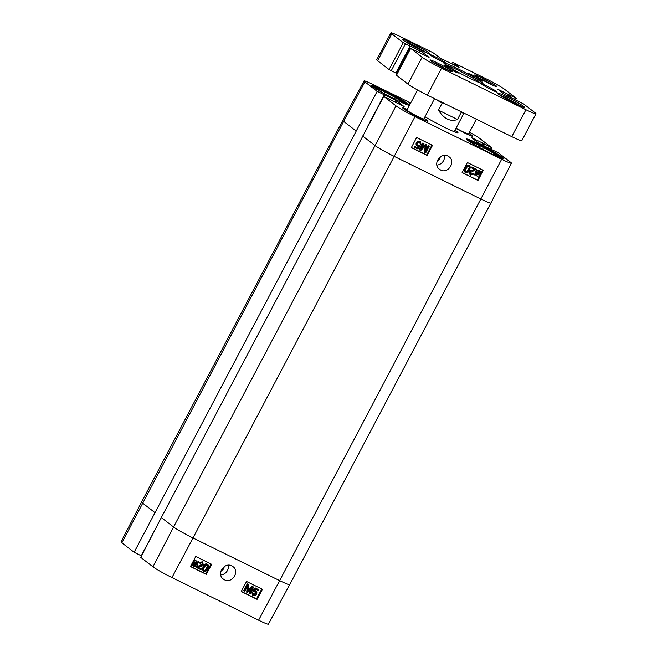 <?xml version="1.0" encoding="UTF-8"?>
<svg xmlns="http://www.w3.org/2000/svg" width="657" height="657" viewBox="0 0 657 657"><rect width="100%" height="100%" fill="white"/><g stroke="black" fill="none" stroke-linecap="round" stroke-linejoin="round"><path stroke-width="0.99" d="M376.42 89.056A15.62 1.084 -152.2 0 1 376.215 88.843L374.605 87.603L377.676 88.892L377.307 89.607M380.953 91.758L381.602 90.535L384.673 91.824L383.844 93.393M394.545 99.059L395.325 97.573L401.608 101.342L401.131 102.246M399.998 100.102L399.316 101.4M384.673 91.824L389.346 94.345L388.517 95.938M403.464 103.297L403.661 102.927L404.975 103.937M372.823 86.65A19.62 1.363 -152.2 0 1 390.57 94.674A19.62 1.363 -152.2 0 1 407.225 104.791M377.676 88.892A15.62 1.084 -152.2 0 1 381.602 90.535M389.346 94.345A15.62 1.084 -152.2 0 1 395.325 97.573M401.608 101.342A15.62 1.084 -152.2 0 1 403.661 102.927M471.324 142.766A15.62 1.084 -152.2 0 1 471.118 142.553L469.517 141.312L472.588 142.602L472.211 143.308M475.865 145.468L476.506 144.244L479.577 145.525L478.748 147.102M489.449 152.761L490.229 151.282L496.511 155.044L496.035 155.955M494.91 153.804L494.228 155.101M479.577 145.525L484.258 148.055L483.421 149.64M498.367 156.998L498.564 156.629L499.878 157.639M467.727 140.36A19.62 1.363 -152.2 0 1 485.482 148.383A19.62 1.363 -152.2 0 1 502.129 158.501M472.588 142.602A15.62 1.084 -152.2 0 1 476.506 144.244M484.258 148.055A15.62 1.084 -152.2 0 1 490.229 151.282M496.511 155.044A15.62 1.084 -152.2 0 1 498.564 156.629M476.358 119.204L468.548 134.02A9.527 0.665 -152.2 0 1 462.971 131.77A9.527 0.665 -152.2 0 1 456.089 128.115M461.444 111.871L457.502 119.508C450.316 121.988 443.968 118.86 438.457 110.138L442.177 103.075A19.053 1.322 -152.2 0 1 434.532 98.632L423.798 118.999A9.527 0.665 -152.2 0 1 418.222 116.757A9.527 0.665 -152.2 0 1 406.946 110.113L417.556 89.976M455.958 128.37A13.337 0.928 27.8 0 0 464.113 132.648A13.337 0.928 27.8 0 0 471.915 135.794A13.337 0.928 27.8 0 0 468.852 133.445M407.241 109.538A13.337 0.928 27.8 0 0 403.57 108.339A13.337 0.928 27.8 0 0 419.355 117.636A13.337 0.928 27.8 0 0 427.165 120.773A13.337 0.928 27.8 0 0 424.094 118.424M535.989 113.776L521.806 140.672A17.148 1.191 -152.2 0 1 511.77 136.64L427.337 95.093A17.148 1.191 -152.2 0 1 407.931 84.104L396.376 75.161L410.559 48.265L429.078 57.381L422.369 52.174L403.242 42.656L391.786 33.819A17.148 1.191 -152.2 0 1 390.907 32.85A17.148 1.191 -152.2 0 1 400.942 36.891L432.84 52.585L440.683 58.325L459.087 67.384L453.478 62.735L485.375 78.438A17.148 1.191 -152.2 0 1 504.79 89.418L516.345 98.369L497.817 89.245L504.527 94.452L523.654 103.97L535.11 112.807A17.148 1.191 -152.2 0 1 535.989 113.776A17.148 1.191 -152.2 0 1 525.953 109.735L441.52 68.188A17.148 1.191 -152.2 0 1 422.106 57.208L410.559 48.265M397.239 73.527L396.335 73.083L410.535 46.195M410.395 46.31L396.27 73.214L389.067 69.552L377.611 60.715A17.148 1.191 -152.2 0 1 376.724 59.746L390.907 32.85M473.237 75.547A8.081 0.567 27.8 0 0 468.507 73.683A8.081 0.567 27.8 0 0 475.389 77.904A8.081 0.567 27.8 0 0 482.764 81.205A8.081 0.567 27.8 0 0 473.237 75.547M448.83 67.351A8.081 0.567 27.8 0 0 444.091 65.495A8.081 0.567 27.8 0 0 450.981 69.716A8.081 0.567 27.8 0 0 458.356 73.009A8.081 0.567 27.8 0 0 448.83 67.351M486.714 85.936A8.763 0.608 27.8 0 0 481.581 83.924A8.763 0.608 27.8 0 0 489.046 88.498A8.763 0.608 27.8 0 0 497.045 92.079A8.763 0.608 27.8 0 0 486.714 85.936M411.381 42.902A15.431 1.076 27.8 0 0 402.347 39.346A15.431 1.076 27.8 0 0 415.495 47.411A15.431 1.076 27.8 0 0 429.579 53.71A15.431 1.076 27.8 0 0 411.381 42.902M506.284 96.604A15.431 1.076 27.8 0 0 497.25 93.056A15.431 1.076 27.8 0 0 510.399 101.121A15.431 1.076 27.8 0 0 524.483 107.411A15.431 1.076 27.8 0 0 506.284 96.604M437.307 62.9A12.573 0.879 27.8 0 0 429.949 60.009A12.573 0.879 27.8 0 0 440.666 66.579A12.573 0.879 27.8 0 0 452.139 71.712A12.573 0.879 27.8 0 0 437.307 62.9M482.066 77.92A12.573 0.879 27.8 0 0 474.699 75.029A12.573 0.879 27.8 0 0 485.416 81.599A12.573 0.879 27.8 0 0 496.889 86.724A12.573 0.879 27.8 0 0 482.066 77.92M434.942 56.642A8.763 0.608 27.8 0 0 429.809 54.63A8.763 0.608 27.8 0 0 437.283 59.204A8.763 0.608 27.8 0 0 445.282 62.785A8.763 0.608 27.8 0 0 434.942 56.642M456.837 68.213A22.1 1.536 27.8 0 0 443.902 63.129A22.1 1.536 27.8 0 0 462.733 74.676A22.1 1.536 27.8 0 0 482.895 83.694A22.1 1.536 27.8 0 0 456.837 68.213M445.569 64.649A20.958 1.462 -152.2 0 1 456.648 69.486A20.958 1.462 -152.2 0 1 480.702 83.176M404.753 41.26A14.29 0.994 -152.2 0 1 411.192 44.175A14.29 0.994 -152.2 0 1 426.639 52.798M499.665 94.969A14.29 0.994 -152.2 0 1 506.095 97.877A14.29 0.994 -152.2 0 1 521.543 106.5M477.787 77.296A11.432 0.797 -152.2 0 1 481.877 79.193A11.432 0.797 -152.2 0 1 493.276 85.459M433.037 62.275A11.432 0.797 -152.2 0 1 437.119 64.172A11.432 0.797 -152.2 0 1 448.517 70.447M457.502 119.508L438.457 110.138M442.177 103.075L442.531 102.558M419.453 142.043L420.34 144.179L419.79 142.306L417.581 143.292L418.131 145.484L420.308 145.854L417.877 149.008L414.715 147.455L415.134 146.667L417.663 147.915L418.961 146.281L416.998 145.731M417.836 145.304L419.634 145.394M419.289 145.131L420.308 145.854M415.134 146.667L414.789 146.404L414.715 147.455M414.789 146.404L417.663 147.915M417.326 147.653L418.378 146.322M417.54 146.109C416.374 145.427 416.095 144.376 416.71 142.955L418.049 141.625L420.431 141.789M417.195 145.846C416.029 145.164 415.758 144.113 416.374 142.692L417.712 141.362L420.266 141.649M419.807 141.362L421.194 144.507L420.34 144.179M425.679 152.958L424.414 152.342L425.646 145.698L420.743 150.535L419.618 149.977L423.165 143.251L423.97 143.653L421.006 149.279L425.826 144.565L426.582 144.934L425.399 151.562L428.413 145.838L429.226 146.24L425.679 152.958M425.301 145.427L424.414 152.342M423.165 143.251L422.821 142.988L419.273 149.714L419.618 149.977M422.821 142.988L423.97 143.653M421.654 148.047L425.481 144.302L425.826 144.565M425.481 144.302L426.582 144.934M425.646 150.19L428.077 145.575L428.413 145.838M428.077 145.575L429.226 146.24M475.972 173.826L476.358 172.43L479.052 171.214L479.889 172.15L475.972 173.826M476.013 173.399L479.553 171.888L479.052 171.214M479.249 171.362L478.707 170.951M476.424 174.951L476.054 174.31L479.988 172.635L479.602 174.048L476.58 175.09M476.547 175.017L479.906 173.308M479.561 173.037L479.643 172.372M474.362 174.516L474.526 174.959L474.362 174.516L475.29 174.121L475.701 172.126C476.703 170.516 477.918 170.015 479.331 170.631L480.513 171.879L481.409 171.502L481.581 171.953L480.645 172.348L480.259 174.36C479.273 175.986 478.05 176.487 476.588 175.854L475.972 175.435M474.017 174.245L475.29 174.121M474.945 173.85L475.356 171.863C476.366 170.253 477.573 169.752 478.994 170.368L480.078 171.165M480.349 171.543L481.409 171.502M476.588 175.854L475.413 174.581L474.526 174.959M476.251 175.591L475.068 174.319M470.593 175.066L469.583 172.183C469.763 171.452 470.897 170.82 472.983 170.278L474.921 169.58L471.422 167.765L471.849 166.96L476.44 169.317L470.387 172.602L470.979 174.384L472.958 173.629L473.722 174.121L470.593 175.066L469.944 174.622M471.849 166.96L476.44 169.317M470.708 174.212L472.958 173.629M472.613 173.366L473.722 174.121M470.256 174.795L469.246 171.92C469.418 171.19 470.552 170.557 472.638 170.015L474.576 169.317M471.759 168.028L472.186 167.223M465.813 171.814L466.002 171.929C465.107 171.732 465.164 170.59 466.183 168.504C467.332 166.484 468.252 165.769 468.934 166.344C469.829 166.541 469.763 167.683 468.753 169.769L467.127 171.871L466.002 171.929L465.657 171.666L466.782 171.608L468.408 169.506C469.427 167.42 469.484 166.278 468.597 166.081M465.624 172.619C464.228 171.986 464.138 170.483 465.37 168.102C466.585 165.786 467.899 164.973 469.295 165.654L470.387 167.075L469.566 170.171C468.334 172.495 467.028 173.308 465.624 172.619L465.074 172.241M465.287 172.356C463.883 171.723 463.801 170.22 465.025 167.839C466.248 165.523 467.554 164.71 468.958 165.392L469.517 165.778M462.175 172.52L477.45 180.043L482.714 170.064M477.984 180.453L462.109 172.643L467.398 162.534L483.273 170.344L477.984 180.453L477.45 180.043M427.198 155.463L411.323 147.653L416.612 137.543L432.487 145.353L427.198 155.463L426.664 155.052L431.928 145.074M411.389 147.529L426.664 155.052M447.885 156.046L449.027 156.768C456.139 161.597 448.049 174.245 440.609 169.982L439.459 169.268C432.355 164.431 440.395 151.833 447.885 156.046M444.354 155.364A7.876 7.293 -52.4 0 1 436.897 165.071M483.733 145.821L484.587 144.195L483.445 143.489L471.34 137.51L479.019 143.44L498.334 152.802L510.588 162.254A16.753 1.166 -152.2 0 1 511.45 163.199A16.753 1.166 -152.2 0 1 501.644 159.257L414.986 116.618A16.753 1.166 -152.2 0 1 396.023 105.876L383.77 96.431L161.326 517.544L140.738 557.374L152.991 566.827A16.753 1.166 27.8 0 0 171.962 577.56L258.612 620.2A16.753 1.166 27.8 0 0 268.417 624.15L289.68 584.656A17.148 1.191 -152.2 0 1 289.68 584.656A17.148 1.191 -152.2 0 1 279.644 580.616L480.842 199.014L394.192 156.374L414.986 116.618M440.149 156.9A3.334 3.088 -52.4 0 1 437.291 160.62M383.967 90.329A21.147 1.47 -152.2 0 1 408.999 105.071A21.147 1.47 -152.2 0 1 389.601 96.513A21.147 1.47 -152.2 0 1 371.583 85.353A21.147 1.47 -152.2 0 1 383.967 90.329M478.871 144.039A21.147 1.47 -152.2 0 1 503.903 158.78A21.147 1.47 -152.2 0 1 484.513 150.223A21.147 1.47 -152.2 0 1 466.495 139.054A21.147 1.47 -152.2 0 1 478.871 144.039M468.893 133.363A14.29 0.994 -152.2 0 1 472.761 136.237A14.29 0.994 -152.2 0 1 455.925 128.435M424.143 118.342A14.29 0.994 -152.2 0 1 428.011 121.216A14.29 0.994 -152.2 0 1 414.904 115.435A14.29 0.994 -152.2 0 1 402.733 107.896A14.29 0.994 -152.2 0 1 407.291 109.456M454.406 131.318A21.714 1.511 -152.2 0 1 455.72 132.312M424.972 116.765A22.864 1.593 27.8 0 0 445.446 127.762A22.864 1.593 27.8 0 0 457.863 132.796A22.864 1.593 27.8 0 0 455.005 130.168M410.403 103.543L407.972 101.671L373.849 84.876A16.753 1.166 -152.2 0 0 364.044 80.926L342.773 120.42A17.148 1.191 -152.2 0 0 343.66 121.389L364.906 81.879A16.753 1.166 -152.2 0 1 364.044 80.926M141.501 555.896L134.127 552.274L377.159 91.331L364.906 81.879M377.159 91.331L396.475 100.685L404.145 106.623L383.77 96.431M484.587 144.195L491.723 147.702L490.96 149.18M469.5 132.205A16.753 1.166 -152.2 0 1 479.47 138.249L491.723 147.702M410.19 103.954L408.884 102.935L410.37 103.617M252.781 595.193L251.738 592.318L252.929 592.926L253.471 594.79L255.688 593.813L255.146 591.62L252.97 591.243L255.409 588.105L258.562 589.658L258.152 590.438L255.614 589.198L254.316 590.824L255.975 591.136M253.224 594.634L255.351 593.542L254.809 591.349M255.409 588.105L255.072 587.826L252.625 590.971L252.97 591.243M255.072 587.826L258.562 589.658M253.98 590.553L255.819 590.988M255.401 590.725L255.737 590.996C256.903 591.686 257.183 592.729 256.558 594.142L255.22 595.472L252.452 595.012M253.117 595.472L252.074 592.589L252.929 592.926M247.607 584.147L248.872 584.771L247.623 591.407L252.543 586.578L253.668 587.136L250.103 593.846L249.29 593.443L252.28 587.834L247.443 592.532L246.687 592.162L247.886 585.543L244.847 591.259L244.043 590.857L247.607 584.147L247.27 583.876L248.872 584.771M247.287 591.136L252.206 586.307L252.543 586.578M252.206 586.307L253.668 587.136M251.278 588.803L248.954 593.172L249.29 593.443M247.295 586.652L246.687 592.162M247.27 583.876L243.706 590.586L244.043 590.857M193.248 565.069L193.79 565.48L196.484 564.273L196.878 562.877M197.215 563.148L196.821 564.544L194.127 565.751L193.289 564.815L197.215 563.148M193.224 563.911L197.133 562.663L193.191 564.338L193.577 562.918L196.632 561.907M196.796 562.392L195.958 561.423M196.295 561.702L197.133 562.663M197.601 562.047L198.324 561.743L198.833 562.466L197.897 562.86L197.486 564.848C196.476 566.457 195.26 566.95 193.84 566.334L192.657 565.086L191.77 565.463L191.598 565.02L192.534 564.618L192.928 562.614C193.914 560.988 195.137 560.495 196.599 561.127L196.911 561.308M193.84 566.334L192.32 564.815M193.503 566.063L192.764 565.529L193.503 566.063M191.31 564.88L191.77 565.463M191.417 564.675L192.534 564.618M192.197 564.347L192.591 562.343C193.577 560.717 194.8 560.224 196.262 560.856L196.755 561.168M196.262 560.856L197.773 562.392L198.66 562.014M199.424 562.926L202.175 561.727L203.506 564.831C203.325 565.554 202.208 566.178 200.147 566.704L198.233 567.385L201.346 568.921L200.927 569.709L196.73 567.648L202.709 564.42L202.134 562.671L200.18 563.402L199.424 562.926L202.865 562.203M197.125 567.122L196.394 567.377L196.73 567.648M196.788 566.851L202.372 564.149L201.798 562.4M202.175 561.727L202.701 562.055M198.332 567.328L201.346 568.921M207.037 565.086C207.924 565.283 207.858 566.408 206.848 568.453C205.715 570.44 204.803 571.147 204.13 570.58C203.251 570.383 203.309 569.266 204.319 567.213L205.928 565.143L207.242 565.217M203.933 570.457L203.793 570.309C204.467 570.876 205.378 570.169 206.512 568.182C207.522 566.137 207.587 565.012 206.7 564.815M203.432 570.982L202.356 569.586L203.177 566.548C204.401 564.256 205.69 563.451 207.07 564.133L207.407 564.412C208.795 565.028 208.869 566.506 207.653 568.855C206.446 571.13 205.148 571.927 203.769 571.253L202.693 569.857L203.522 566.819C204.738 564.527 206.035 563.731 207.407 564.412L207.645 564.544M207.07 564.133L207.489 564.404M203.769 571.253L203.185 570.843M190.497 566.408L205.731 573.906L211.004 563.985M241.209 591.538L246.556 581.478L262.43 589.288L257.084 599.348L241.209 591.538M241.283 591.399L256.517 598.897L261.79 588.976M257.084 599.348L256.517 598.897M190.423 566.548L195.77 556.487L211.644 564.297L206.298 574.358L190.423 566.548M206.298 574.358L205.731 573.906M231.839 565.923L232.98 566.638C240.084 571.467 231.896 584.032 224.456 579.778L223.314 579.063C216.219 574.234 224.357 561.71 231.839 565.923M228.266 565.234A7.876 7.293 -52.4 0 1 220.768 574.916M224.07 566.761A3.334 3.088 -52.4 0 1 221.179 570.465M154.715 512.444L142.462 502.991A17.148 1.191 -152.2 0 1 141.575 502.022L121.011 541.877A16.753 1.166 27.8 0 0 121.874 542.822L134.127 552.274M407.931 84.104L422.106 57.208M427.337 95.093L441.52 68.188M396.475 75.268L410.658 48.372M421.531 53.767L422.369 52.174M419.306 52.675L420.217 50.959M395.826 73.034L410.001 46.138M391.219 70.775L405.402 43.871M389.067 69.552L403.242 42.656M377.611 60.715L391.786 33.819M456.155 65.938L456.631 65.043M455.268 65.503L455.769 64.55M454.472 65.109L454.973 64.164M453.585 64.673L454.11 63.672M451.737 63.762L452.459 62.399M514.406 99.47L515.228 97.918M509.807 97.203L510.62 95.651M508.912 96.768L509.758 95.166M508.6 96.612L509.479 94.945M507.705 96.177L508.617 94.452M511.77 136.64L525.953 109.735M454.184 131.728L463.99 113.127A19.053 1.322 -152.2 0 1 461.222 112.446M511.45 163.199L490.878 203.054A17.148 1.191 -152.2 0 1 480.842 199.014L501.644 159.257M355.913 130.842L343.66 121.389L121.874 542.822M258.612 620.2L279.644 580.616L192.994 537.976L394.192 156.374A17.148 1.191 -152.2 0 1 374.777 145.394L362.524 135.942M171.962 577.56L192.994 537.976A17.148 1.191 -152.2 0 1 173.579 526.996L396.023 105.876M141.575 502.022A17.148 1.191 -152.2 0 1 141.584 502.022L342.773 120.42M152.991 566.827L173.579 526.996L161.326 517.544M483.724 143.702L482.846 145.386M483.445 143.489L482.525 145.23M482.583 142.996L481.63 144.795M396.475 100.685L395.555 102.435M395.613 100.201L394.66 101.999M384.821 94.887L383.959 96.522M384.673 95.01L383.893 96.489M384.288 94.838L367.394 126.875M156.604 526.676L141.255 555.789M396.27 73.214L410.453 46.319M451.614 63.704L452.361 62.292M515.482 100.004L516.345 98.369M289.688 584.656L490.878 203.054M384.731 95.019L383.943 96.513"/></g></svg>
